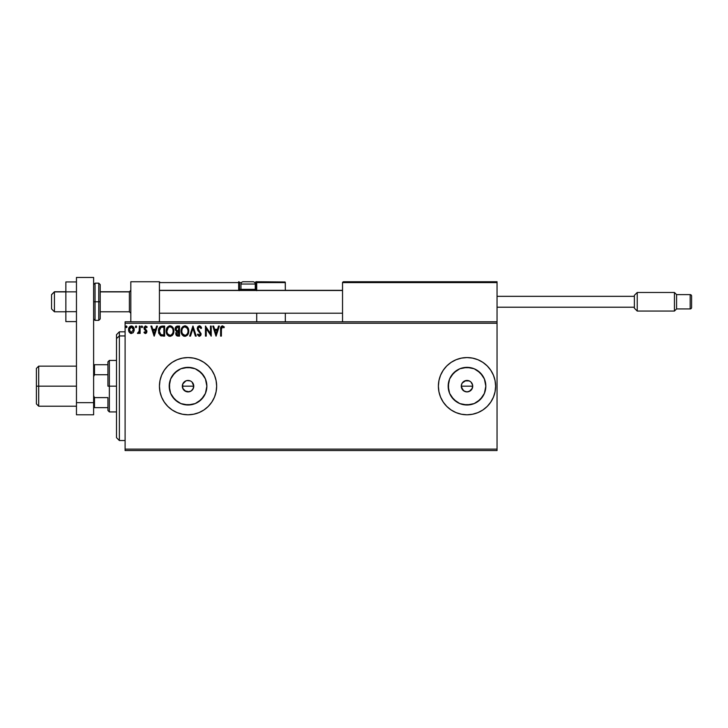 <?xml version="1.0" encoding="UTF-8"?>
<svg xmlns="http://www.w3.org/2000/svg" width="728" height="728" viewBox="0 0 728 728"><rect width="100%" height="100%" fill="white"/><g stroke="black" fill="none" stroke-linecap="round" stroke-linejoin="round"><path stroke-width="1.09" d="M192.019 382.064L193.648 385.057L193.32 388.37L193.766 386.177A5.724 5.724 0 0 1 188.042 391.901A5.724 5.724 0 0 1 182.319 386.177L183.283 389.353L185.84 391.455L188.033 391.901L191.218 390.936L192.793 389.362L192.001 390.308M470.98 382.064L472.609 385.057L472.281 388.37L472.727 386.177A5.724 5.724 0 0 1 467.003 391.901A5.724 5.724 0 0 1 461.279 386.177L462.244 389.353L464.801 391.455L466.994 391.901L470.179 390.936L471.753 389.362L470.952 390.308M206.506 389.844L206.87 386.177A18.828 18.828 0 0 1 188.042 405.005A18.828 18.828 0 0 1 169.214 386.177L170.643 378.969L174.729 372.863L180.835 368.778L188.042 367.349L195.241 368.778L201.356 372.863L205.433 378.969L206.87 386.177L205.433 393.375L201.356 399.49L195.241 403.567L188.042 405.005L180.835 403.567L174.729 399.49L170.643 393.375L169.214 386.177A18.828 18.828 0 0 1 188.042 367.349A18.828 18.828 0 0 1 206.87 386.177L206.506 382.5M485.467 389.844L485.831 386.177A18.828 18.828 0 0 1 467.003 405.005A18.828 18.828 0 0 1 448.175 386.177L449.604 378.969L453.69 372.863L459.796 368.778L467.003 367.349L474.201 368.778L480.316 372.863L484.393 378.969L485.831 386.177L484.393 393.375L480.316 399.49L474.201 403.567L467.003 405.005L459.796 403.567L453.69 399.49L449.604 393.375L448.175 386.177A18.828 18.828 0 0 1 467.003 367.349A18.828 18.828 0 0 1 485.831 386.177L485.467 382.5M456.056 412.603L461.416 414.232L467.003 414.787A28.61 28.61 0 0 0 482.882 409.973L487.232 406.406L490.79 402.065L493.438 397.124L495.058 391.755L495.613 386.177A28.61 28.61 0 0 1 467.003 414.787A28.61 28.61 0 0 1 438.393 386.177A28.61 28.61 0 0 0 440.558 397.106L443.216 402.065L446.774 406.406L451.105 409.964L456.056 412.603A28.61 28.61 0 0 0 466.985 414.787M467.003 414.787L472.581 414.232L477.95 412.603L482.901 409.964A28.61 28.61 0 0 0 495.613 386.195M177.095 412.603L182.455 414.232L188.042 414.787A28.61 28.61 0 0 0 203.922 409.973L208.272 406.406L211.83 402.065L214.478 397.124L216.098 391.755L216.653 386.177A28.61 28.61 0 0 1 188.042 414.787A28.61 28.61 0 0 1 159.432 386.177A28.61 28.61 0 0 0 161.598 397.106L164.255 402.065L167.813 406.406L172.145 409.964L177.095 412.603A28.61 28.61 0 0 0 188.024 414.787M188.042 414.787L193.621 414.232L198.99 412.603L203.94 409.964A28.61 28.61 0 0 0 216.653 386.195M185.849 391.455L182.755 388.361L182.755 383.984L185.849 380.89L188.042 380.453L190.336 380.935M193.32 388.37L191.218 390.936L189.153 391.782L184.785 390.881M189.153 391.782L186.741 391.746M472.29 388.37L469.187 391.464L466.994 391.901L463.818 390.927L461.388 387.287L461.388 385.057L462.344 382.846M464.81 391.464L463.745 390.881M468.113 391.782L465.72 391.755M469.187 391.464L470.179 390.936M471.762 389.353L472.727 386.177L472.29 383.984L472.727 386.177L461.279 386.177L461.716 383.984L461.279 386.177A5.724 5.724 0 0 1 467.003 380.453A5.724 5.724 0 0 1 472.727 386.177L461.279 386.177L462.953 390.217M125.098 450.55L497.042 450.55L125.098 450.55L125.098 323.232L497.042 323.232L497.042 449.121L125.098 449.121L125.098 450.55M497.042 321.794L125.098 321.794L125.098 449.121L497.042 449.121L497.042 450.55L497.042 323.232L125.098 323.232L125.098 321.794L497.042 321.794L497.042 323.232L497.042 281.745L497.042 321.794M133.461 332.323L134.17 329.074L132.623 326.308L130.139 326.308L128.719 328.437L128.974 331.731L130.767 333.451L133.069 332.814L134.207 329.729C134.234 327.655 133.288 326.399 131.386 325.962C129.484 326.399 128.537 327.655 128.565 329.729L129.311 332.332L131.386 333.533L133.461 332.323M139.348 326.089L140.113 326.089L139.348 326.089L139.103 331.559L137.419 333.288L138.466 333.415L139.348 332.332L139.348 333.406L140.113 333.406L140.113 326.089L140.113 333.406L140.113 326.089L139.348 326.089L139.23 331.058L137.419 333.288L138.002 333.533L139.348 332.332L139.348 333.406L140.113 333.406L139.348 333.406M145.454 333.533L146.574 332.896L146.91 331.322L144.799 327.627L145.682 326.863L146.738 327.627L147.174 326.954L145.409 325.971L143.971 327.891L144.217 329.211L146.137 331.477L145.727 332.541L144.417 331.868L143.971 332.496L144.999 333.433L146.919 331.613L144.736 328.037L145.682 326.863L146.738 327.627L147.174 326.954L145.591 325.962L143.971 328.073L146.146 331.649L145.409 332.641L144.417 331.868L143.971 332.496L145.618 333.524M162.308 326.089L160.206 326.617L159.104 327.973L158.695 332.905L160.433 335.581L164.637 336.099L164.637 326.089L162.308 326.089C159.641 326.453 158.358 328.082 158.477 330.967L160.742 335.745L164.637 336.099L164.637 326.089L164.637 336.099L163.118 336.099M177.268 326.099L179.534 326.089L177.013 326.144L175.484 327.427L175.257 329.729L176.749 331.495L175.858 333.024L175.939 334.58L176.931 335.89L179.534 336.099L179.534 326.089L179.534 336.099L179.534 326.089L177.532 326.089C175.967 326.335 175.175 327.281 175.166 328.929L176.749 331.495L175.803 333.624C175.821 335.199 176.586 336.027 178.114 336.099L179.534 336.099L178.114 336.099M190.508 336.099L189.671 336.099L192.884 326.089L189.671 336.099L190.508 336.099L192.947 328.51L195.386 336.099L196.223 336.099L193.011 326.089L196.223 336.099L193.011 326.089L189.671 336.099L190.508 336.099L192.947 328.51L195.386 336.099L196.223 336.099L195.386 336.099M210.474 326.089L210.474 333.542L205.46 326.089L205.46 336.099L206.233 336.099L206.233 328.637L211.238 336.099L211.238 326.089L210.474 326.089L211.238 326.089L210.474 326.089L210.474 333.542L205.46 326.089L205.46 336.099L206.233 336.099L206.233 328.637L211.238 336.099L211.238 326.089L211.075 336.099M221.385 329.438L221.94 327.045L223.942 327.755L224.333 326.99L222.44 325.835L220.812 327.118L220.611 336.099L221.385 336.099L221.385 329.438L222.45 326.863L223.942 327.755L224.333 326.99L222.44 325.835C220.912 326.353 220.302 327.527 220.611 329.338L220.611 336.099L221.385 336.099L221.421 328.283M466.985 357.566A28.61 28.61 0 0 0 438.393 386.177A28.61 28.61 0 0 1 467.003 357.566A28.61 28.61 0 0 1 495.613 386.177L495.058 380.589L493.438 375.22L490.79 370.279L487.232 365.938L482.901 362.38L477.95 359.741L472.581 358.112L467.003 357.566L461.416 358.112L456.056 359.741L451.105 362.38L446.774 365.938L443.216 370.279L440.567 375.22L438.939 380.589L438.393 386.177L438.939 391.755L440.567 397.124M188.024 357.566A28.61 28.61 0 0 0 159.432 386.177A28.61 28.61 0 0 1 188.042 357.566A28.61 28.61 0 0 1 216.653 386.177L216.098 380.589L214.478 375.22L211.83 370.279L208.272 365.938L203.94 362.38L198.99 359.741L193.621 358.112L188.042 357.566L182.455 358.112L177.095 359.741L172.145 362.38L167.813 365.938L164.255 370.279L161.607 375.22L159.978 380.589L159.432 386.177L159.978 391.755L161.607 397.124M218.491 326.089L219.328 326.089L216.116 336.099L219.328 326.089L218.491 326.089L217.463 329.302L214.651 329.302L213.623 326.089L212.785 326.089L215.989 336.099L219.328 326.089L218.491 326.089L217.463 329.302L214.651 329.302L213.623 326.089L212.785 326.089L215.989 336.099L212.785 326.089L213.623 326.089M199.772 325.88L198.089 326.381L197.252 328.31L197.743 330.321L200.3 333.715L199.545 335.308L197.98 334.052L197.379 334.662L199.144 336.354L200.673 335.581L201.074 333.624L198.271 329.538L198.107 327.955L199.417 326.863L200.983 328.528L201.611 328.019L200.509 326.262L199.363 325.835L197.252 328.546L200.327 334.07L199.317 335.335L197.98 334.052L197.379 334.662L199.308 336.363L201.101 334.025L198.016 328.555L199.417 326.863L200.983 328.528L201.611 328.019L199.126 325.844M188.77 331.049L187.578 327.263L184.912 325.835L182.246 327.291L181.072 331.104L182 334.561L183.247 335.863L184.967 336.363L187.624 334.88L188.77 331.058C188.807 328.201 187.524 326.463 184.912 325.835C182.3 326.481 181.017 328.237 181.072 331.104C181.017 333.988 182.319 335.745 184.967 336.363C187.56 335.681 188.834 333.906 188.77 331.049M173.883 331.049C173.919 328.201 172.627 326.463 170.015 325.835C167.413 326.481 166.13 328.237 166.175 331.104C166.13 333.988 167.431 335.745 170.079 336.363C172.673 335.681 173.937 333.906 173.883 331.049L172.946 327.627L170.47 325.862L167.64 326.945L166.23 330.203L166.685 333.761L169.178 336.236L171.981 335.663L173.437 333.579L173.883 331.049L173.764 332.396M156.611 326.089L157.448 326.089L154.236 336.099L157.448 326.089L156.611 326.089L155.583 329.302L152.771 329.302L151.743 326.089L150.896 326.089L154.108 336.099L157.448 326.089L156.611 326.089L155.583 329.302L152.771 329.302L151.743 326.089L150.896 326.089L154.108 336.099L150.896 326.089L151.743 326.089M141.842 325.971L142.552 326.799L141.769 325.98L141.305 327.081L142.397 327.345L142.552 326.799L141.915 327.627L142.552 326.799L141.915 327.627L141.268 326.799L141.915 327.627L141.268 326.799L141.915 325.962L141.268 326.799L141.915 325.962L142.552 326.799L141.915 327.627L141.268 326.799M136.081 327.627L135.363 326.799L136.009 327.627L135.363 326.799L136.009 327.627L135.363 326.799L136.009 325.962L136.646 326.799L136.154 325.98L135.399 327.081L135.936 327.627L136.609 327.081L135.727 327.555M126.308 325.971L127.018 326.799L126.235 325.98L125.771 327.081L126.863 327.345L127.018 326.799L126.381 327.627L127.018 326.799L126.381 327.627L125.735 326.799L126.381 327.627L125.735 326.799L126.381 325.962L125.735 326.799L126.381 325.962L127.018 326.799L126.381 327.627L125.735 326.799M465.674 380.608L468.122 380.562L470.306 381.499M470.179 381.417L469.296 380.935M469.196 380.89L464.81 380.89L462.244 382.992L465.884 380.562M184.794 381.463L183.993 382.127M216.653 386.159A28.61 28.61 0 0 0 203.949 362.389M203.922 362.371A28.61 28.61 0 0 0 188.052 357.566M164.255 370.279L163.4 371.635M495.613 386.159A28.61 28.61 0 0 0 482.91 362.389M482.882 362.371A28.61 28.61 0 0 0 467.012 357.566M443.216 370.279L442.36 371.635M482.655 375.712L477.459 370.525M470.67 367.713L463.327 367.713M456.538 370.525L451.351 375.712M448.539 382.5L448.539 389.844M451.351 396.633L456.538 401.829M463.327 404.641L470.67 404.641M477.459 401.829L482.655 396.633M467.003 380.453L468.113 380.562M471.762 382.992L471.043 382.127M203.694 375.712L198.498 370.525M191.71 367.713L184.366 367.713M177.577 370.525L172.39 375.712M169.578 382.5L169.578 389.844M172.39 396.633L177.577 401.829M184.366 404.641L191.71 404.641M198.498 401.829L203.694 396.633M182.755 388.361L182.755 383.984L182.319 386.177A5.724 5.724 0 0 1 188.042 380.453A5.724 5.724 0 0 1 193.766 386.177L192.802 389.353M190.236 380.89L186.923 380.562M188.042 380.453L189.153 380.562M192.802 382.992L193.766 386.177L192.083 382.127M191.218 390.936L190.226 391.464M183.993 390.217L183.283 389.353M185.849 380.89L184.857 381.417M221.385 336.099L220.611 336.099M220.62 328.865L220.639 328.383M220.639 328.328L220.675 327.837M220.693 327.736L220.812 327.127M224.333 326.99L223.942 327.755L221.94 327.045M216.061 333.688L214.978 330.33L217.135 330.33L216.061 333.688L214.978 330.33L217.135 330.33L216.061 333.688M206.233 336.099L205.46 336.099L205.642 326.089M200.983 326.79L201.265 327.254M201.611 328.019L200.983 328.528L200.737 327.982M198.034 328.255L198.444 329.839M198.016 328.555L198.271 329.538M201.074 334.434L200.673 335.572M197.379 334.662L198.098 334.261M199.081 335.299L199.545 335.308M199.317 335.335L200.3 333.724M198.58 331.431L197.998 330.721M197.543 327.163L198.089 326.381M188.325 333.57L187.342 335.226M184.075 336.236L183.565 336.045M182.555 335.28L181.991 334.552M181.572 333.761L181.281 332.905M181.254 332.805L181.126 332.014M181.117 330.203L181.19 329.72M181.991 327.646L182.956 326.535M185.139 325.844L185.795 325.953M186.705 326.399L187.287 326.908M188.352 328.637L188.561 329.274M184.757 326.863L184.939 326.863C187.014 327.382 188.042 328.783 188.006 331.058L187.97 330.357M187.888 329.866L188.006 331.058C188.052 333.351 187.032 334.78 184.939 335.335L182.573 333.87L184.939 335.335C182.837 334.807 181.8 333.397 181.845 331.104C181.791 328.792 182.828 327.382 184.939 326.863L187.314 328.392M187.615 333.187L186.996 334.243M181.845 331.104L182.009 329.657L181.845 331.104M182.009 329.657L182.41 328.592M187.269 328.319L187.961 330.339M186.031 327.118L184.939 326.863M185.986 335.071L185.294 335.308M187.433 333.579L186.295 334.889M176.021 332.441L176.494 331.713M175.548 330.476L175.175 329.129M175.302 327.919L175.484 327.427M177.596 330.803L178.369 330.84L177.141 330.721L175.939 328.929L177.878 327.118L178.76 327.118L178.76 330.84L177.295 330.758M177.814 335.071L176.576 333.606L176.649 334.179L178.369 331.868L177.65 331.932L178.76 331.868L178.76 335.08L177.304 334.971M176.249 330.048L176.067 328.182L175.976 329.384M176.831 327.281L177.295 327.154M176.913 334.689L176.649 334.179M178.369 331.868L178.76 335.08L177.96 335.08M173.564 333.215L173.237 334.034M173.228 334.061L172.454 335.226M169.178 336.236L168.668 336.045M167.668 335.28L167.103 334.552M166.366 332.805L166.23 332.014M166.175 331.104L166.303 329.72M169.133 325.962L169.788 325.844M170.47 325.862L171.717 326.335M171.817 326.399L172.39 326.908M173.055 327.809L173.664 329.265M167.121 329.657L166.949 331.104C166.903 328.792 167.931 327.382 170.043 326.863L170.043 326.863C172.127 327.382 173.146 328.783 173.109 331.058C173.155 333.351 172.136 334.78 170.043 335.335L167.686 333.87L170.043 335.335C167.941 334.807 166.912 333.397 166.949 331.104L168.259 327.6L167.522 328.592M170.225 326.863L170.752 326.963M172.991 329.866L173.073 330.357M171.544 327.382L172.427 328.392M171.089 335.071L170.407 335.308M172.718 333.187L171.408 334.889M161.024 335.863L161.552 335.99M158.95 333.688L158.695 332.905M158.686 332.878L158.577 332.35M160.888 334.671L159.241 330.976L160.979 327.373L163.864 327.118L163.864 335.08L160.551 334.443M159.96 328.246L160.406 327.736M162.799 335.071L162.244 335.026M159.241 330.976L159.35 329.775L159.241 330.976M159.332 332.095L159.268 331.54M159.632 333.151L159.459 332.651M159.896 333.688L159.641 333.187M159.714 328.674L159.35 329.775M154.172 333.688L153.098 330.33L155.255 330.33L154.172 333.688L153.098 330.33L155.255 330.33L154.172 333.688M143.971 332.496L144.417 331.868L145.727 332.541M145.245 332.614L144.417 331.868L145.409 332.641L145.891 330.876M145.409 332.641L145.964 330.985L143.971 328.073M145.964 330.985L145.2 330.23L145.964 330.985M143.971 327.891L144.18 326.999M145.236 326.007L147.174 326.954L146.537 327.354M146.01 326.927L146.738 327.627L145.473 326.89M145.573 326.872L144.918 328.738L146.738 330.621M144.736 328.037L145.737 329.493M146.674 330.485L146.919 331.613L146.674 330.485M142.552 326.799L141.842 327.627M137.419 333.288L138.002 333.533L137.419 333.288L138.375 332.578M138.902 332.032L139.23 331.058M139.303 330.439L139.339 329.475M139.339 329.174L139.348 328.546M135.363 326.799L136.081 325.971M136.646 326.799L135.936 325.971M130.803 333.46L130.248 333.242M128.965 331.713L128.756 331.14M128.738 331.113L128.574 330.075M128.601 329.083L128.719 328.437M128.838 328.073L129.247 327.245M133.524 327.254L133.816 327.782M133.943 328.119L134.125 328.756M134.17 330.421L134.043 331.076M129.447 328.756L129.329 329.72L131.386 326.863L133.442 329.72L131.14 332.614L129.329 329.72L129.948 327.655L131.386 326.863L130.276 327.291M129.447 330.694L129.357 330.221M127.018 326.799L126.308 327.627M187.961 331.786L187.833 332.496M182.573 333.87L182.009 332.541M177.878 327.118L178.76 327.118L178.369 330.84M172.709 328.947L172.946 329.629M173.073 331.786L172.946 332.496M167.686 333.87L167.121 332.541M163.036 327.118L163.864 327.118L163.864 335.08L163.363 335.08M160.651 334.525L160.06 333.925M132.305 327.145L133.324 328.756M130.822 281.745L159.432 281.745L130.822 281.745L130.822 321.794L130.822 281.745M159.432 321.794L159.432 281.745L159.432 321.794M468.432 281.745L497.042 281.745L468.432 281.745M51.561 308.918L51.561 294.722L54.427 291.755L65.866 291.901L54.427 291.901L51.561 294.722L51.561 308.927L54.427 311.784L54.427 291.901L54.427 311.784L65.866 311.784M130.822 290.49L129.384 291.901L129.384 311.784L129.384 291.901L100.2 291.901L129.384 291.901L130.822 290.49M342.542 290.49L159.432 290.49L342.542 290.49M342.542 282.601L342.542 321.794L342.542 282.601L497.042 282.601L496.187 281.745L343.398 281.745L496.187 281.745L497.042 282.601L342.542 282.601L343.398 281.745L342.606 282.273M496.787 281.991L497.042 282.601M256.711 290.681L256.711 282.601L285.321 282.601L285.321 290.326L285.258 282.273L256.638 282.273M285.321 313.213L285.321 321.794L285.321 313.213M159.678 281.991L159.432 282.601L238.684 282.601L239.184 290.681M256.711 313.213L256.711 321.794L256.711 313.213M252.416 281.745L252.989 281.745A2.293 2.293 0 0 1 255.273 284.029L240.968 284.029L240.968 289.353L241.942 290.326L240.968 289.353L240.968 284.029A2.293 2.293 0 0 1 243.261 281.745L244.508 281.745M256.711 282.601L254.773 282.601L255.846 282.601L255.846 281.745L285.067 281.991L255.846 281.745A0.855 0.855 0 0 1 256.711 282.601L255.846 282.601L255.846 289.471L255.164 289.471L256.711 289.471L256.711 282.601L255.846 281.745L255.846 290.326L255.846 289.471L256.711 289.471L256.711 290.326M159.432 282.601L238.684 282.601L238.684 289.471L239.539 289.471A0.855 0.855 0 0 0 240.395 290.326A0.855 0.855 0 0 1 239.539 289.471L239.539 282.601L241.478 282.601L239.539 282.601A0.855 0.855 0 0 0 238.684 281.745A0.855 0.855 0 0 1 239.539 282.601L238.684 282.601L238.684 281.745L238.684 282.601L239.539 282.601L239.539 289.471L241.086 289.471L238.684 289.471A1.72 1.72 0 0 0 238.911 290.326M255.273 289.353L254.309 290.326L255.273 289.353L255.273 284.029L255.273 289.353L240.968 289.353L255.273 289.353M243.261 281.745L252.989 281.745L243.261 281.745A2.293 2.293 0 0 0 240.968 284.029L255.273 284.029A2.293 2.293 0 0 0 252.989 281.745M637.237 292.474L634.379 295.331L634.379 308.208L637.237 311.065L637.237 292.474L637.237 311.065L674.437 311.065L676.576 308.927L676.576 294.622L674.437 292.474L674.437 311.065L674.437 292.474L637.237 292.474L674.437 292.474L676.576 294.622L676.576 308.927L690.171 308.927A1.429 1.429 0 0 0 691.6 307.489L691.6 296.05A1.429 1.429 0 0 0 690.171 294.622L690.171 308.927L690.171 294.622L676.576 294.622L690.171 294.622A1.429 1.429 0 0 1 691.6 296.05L691.6 307.489A1.429 1.429 0 0 1 690.171 308.927L676.576 308.927L674.437 311.065L637.237 311.065L634.379 308.208L634.379 295.331L637.237 292.474M497.042 307.207L634.379 307.207L497.042 307.207M634.379 296.332L497.042 296.332L634.379 296.332M76.458 311.684L65.866 311.684L65.866 291.855L76.458 291.855L65.866 291.855L65.866 281.945L76.458 281.945L65.866 281.945L65.866 311.684L76.458 311.684M65.866 321.594L76.458 321.594L65.866 321.594L65.866 311.684L65.866 321.594M76.458 414.787L76.458 277.45L93.621 277.45L93.621 402.657L93.621 277.45L76.458 277.45L76.458 402.657L93.621 402.657L76.458 402.657L76.458 414.787L93.621 414.787L93.621 402.657L93.621 414.787L76.458 414.787M100.2 318.609L100.2 301.774L98.771 301.774L98.771 320.365L98.771 301.774L93.621 301.774L95.05 301.774L95.05 283.174L95.05 301.774L100.2 301.774L100.2 284.603L98.771 283.174L98.771 301.774L98.771 283.174L95.05 283.174L93.621 284.603M95.05 301.774L95.05 320.365L95.05 301.774M93.621 318.937L95.05 320.365L98.771 320.365L100.2 318.937L100.2 284.93M119.374 335.936L119.374 331.813L119.374 335.936L125.098 335.936L119.374 335.936L119.374 440.531L119.374 335.936L116.507 338.575L119.374 335.936M116.507 334.671L116.507 338.575L116.507 334.671L119.374 331.813L125.098 331.813M116.507 437.674L116.507 338.575L116.507 437.674L119.374 440.531L125.098 440.531M107.926 364.719L107.926 386.177L109.355 386.177L109.355 360.424L109.355 386.177L116.507 386.177L109.355 386.177L109.355 411.921L109.355 386.177L107.926 386.177L107.926 361.852L107.926 364.719L93.621 364.719L94.485 364.719L94.485 374.729L107.926 374.729L94.485 374.729L94.485 364.719L107.926 364.719M182.319 386.177L193.766 386.177L182.319 386.177M107.926 397.615L107.926 410.492L107.926 397.615L94.485 397.615L93.621 395.659L94.485 397.615L94.485 407.635L107.926 407.635L94.485 407.635L94.485 397.615L107.926 397.615M93.621 376.685L94.485 374.729L93.621 376.685M93.621 407.635L94.485 407.635L93.621 407.635M38.693 386.177L38.693 366.148L38.693 386.177L76.458 386.177L38.693 386.177L38.693 406.206L38.693 386.177L36.4 386.177L38.693 386.177M36.4 368.432L36.4 403.913L36.4 368.432L38.693 366.148L76.458 366.148M130.822 313.213L129.384 311.784L100.2 311.784M159.432 313.213L342.542 313.213M159.432 290.326L342.542 290.326M130.822 290.326L129.384 291.755L100.2 291.755M65.866 291.755L54.427 291.755L51.561 294.622M107.926 361.852L109.355 360.424L116.507 360.424M116.507 411.921L109.355 411.921L107.926 410.492M36.4 403.913L38.693 406.206L76.458 406.206"/></g></svg>
